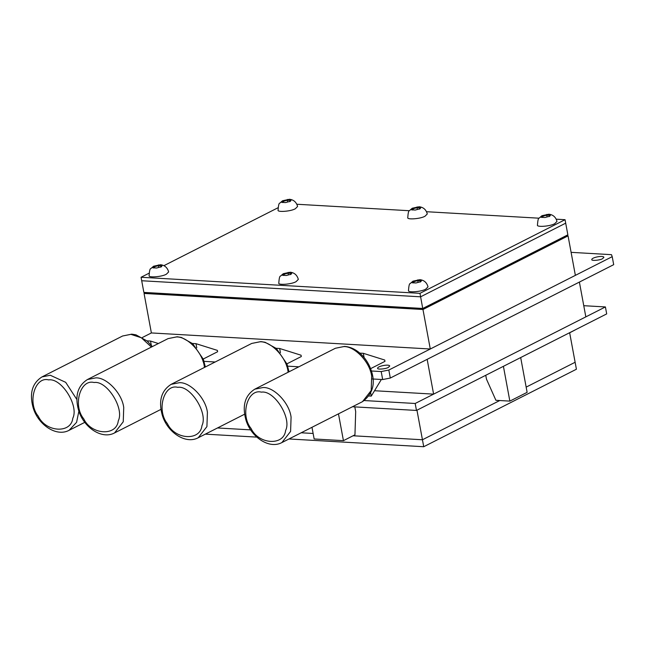 <?xml version="1.0" encoding="UTF-8"?>
<svg xmlns="http://www.w3.org/2000/svg" width="646" height="646" viewBox="0 0 646 646"><rect width="100%" height="100%" fill="white"/><g stroke="black" fill="none" stroke-linecap="round" stroke-linejoin="round"><path stroke-width="0.97" d="M556.246 219.188L565.048 219.697L419.965 293.332L141.062 277.263L141.7 280.744L420.611 296.813L565.694 223.169L567.858 234.829L567.188 235.499L568.052 235.871L422.968 309.507L430.284 349.001L151.374 332.94L142.346 337.519M419.965 293.332L420.611 296.813L141.7 280.744L143.864 292.404L422.775 308.465L567.858 234.829M568.052 235.871L575.368 275.366L430.284 349.001M567.188 235.499L422.791 308.788L422.968 309.507L144.058 293.445L151.374 332.94M565.048 219.697L565.694 223.169L420.611 296.813L422.791 308.788L144.728 292.775L144.058 293.445M143.864 292.404L144.728 292.775M289.545 199.283C293.728 199.792 296.417 202.19 297.596 206.478L295.375 208.715C290.999 211.452 276.851 212.437 278.095 210.087C278.394 205.412 278.943 203.11 279.734 203.191L282.577 200.753L281.64 202.319L285.564 202.578L290.425 201.261L291.354 199.695L289.545 199.275L282.577 200.753L283.408 201.277L287.341 200.22L287.43 199.444M282.649 202.545L283.408 201.277L283.57 202.15M290.345 200.551L291.354 199.695M287.615 201.705L287.341 200.212L290.522 200.421L289.763 201.689M419.238 206.752C423.421 207.261 426.102 209.659 427.289 213.947L425.068 216.184C420.691 218.921 406.544 219.906 407.788 217.557C408.086 212.881 408.635 210.58 409.427 210.661L412.269 208.23L411.332 209.797L415.257 210.047L420.118 208.739L421.047 207.172L419.238 206.744L412.269 208.23L413.101 208.747L417.033 207.689L417.122 206.914M412.342 210.015L413.101 208.747L413.262 209.619M420.037 208.02L421.047 207.172M417.308 209.175L417.033 207.689L420.215 207.891L419.456 209.159M548.93 214.222C553.113 214.73 555.794 217.129 556.981 221.416L554.761 223.653C550.384 226.391 536.237 227.376 537.472 225.026C537.779 220.351 538.328 218.049 539.119 218.13L541.962 215.699L541.025 217.266L544.949 217.516L549.803 216.208L550.739 214.642L548.93 214.214L541.962 215.699L542.793 216.216L546.726 215.158L546.815 214.383M542.034 217.484L542.793 216.216L542.955 217.088M549.722 215.489L550.739 214.642M547 216.644L546.726 215.158L549.908 215.36L549.148 216.628M160.579 264.739C164.762 265.248 167.451 267.646 168.638 271.934L166.41 274.17C162.033 276.908 147.886 277.893 149.129 275.543C149.428 270.868 149.977 268.566 150.768 268.647L153.611 266.209L152.674 267.775L156.598 268.033L161.46 266.717L162.388 265.151L160.579 264.731L153.611 266.209L154.442 266.733L158.375 265.676L158.464 264.9M153.683 268.001L154.442 266.733L154.604 267.606M161.379 266.007L162.388 265.151M158.65 267.161L158.375 265.668L161.557 265.877L160.797 267.145M290.272 272.208C294.455 272.717 297.144 275.115 298.323 279.403L296.102 281.64C291.726 284.377 277.578 285.362 278.822 283.013C279.12 278.337 279.67 276.036 280.461 276.117L283.303 273.686L282.367 275.253L286.291 275.503L291.152 274.195L292.081 272.628L290.272 272.2L283.303 273.686L284.135 274.203L288.068 273.145L288.156 272.37M283.376 275.471L284.135 274.203L284.297 275.075M291.071 273.476L292.081 272.628M288.342 274.631L288.068 273.145L291.249 273.347L290.49 274.615M419.965 279.678C424.147 280.186 426.828 282.585 428.015 286.872L425.795 289.109C421.418 291.847 407.271 292.832 408.514 290.482C408.813 285.807 409.362 283.505 410.153 283.586L412.996 281.155L412.059 282.722L415.984 282.972L420.837 281.664L421.773 280.098L419.965 279.67L412.996 281.155L413.828 281.672L417.76 280.614L417.849 279.839M413.069 282.94L413.828 281.672L413.989 282.544M420.764 280.945L421.773 280.098M418.035 282.1L417.76 280.614L420.942 280.816L420.183 282.084M296.869 204.249L409.378 210.725M426.562 211.718L539.071 218.195M141.062 277.263L149.008 273.234M163.898 265.676L277.974 207.778M388.343 367.413L389.724 366.016C389.215 363.86 377.474 366.129 377.627 368.26C376.852 369.722 385.63 369.108 388.343 367.413M602.524 258.707L603.897 257.31C603.388 255.154 591.647 257.423 591.801 259.555C591.025 261.016 599.803 260.403 602.524 258.707M202.949 361.284L215.166 361.994M286.622 366.104L298.84 366.807M370.295 370.925L381.197 371.555L382.674 379.557L372.08 378.944M388.827 370.037L612.214 256.664L613.7 264.666L390.313 378.039L388.827 370.037L381.197 371.555M390.313 378.039L382.674 379.557M571.104 252.344L611.487 254.669L612.214 256.664M381.358 379.477L371.256 396.111L368.979 395.982M370.691 393.043L371.256 396.111M158.383 343.527L150.518 341.056L146.997 340.854M151.301 345.255L150.518 341.056M203.24 359.023L217.629 351.723L217.387 350.39L195.98 343.672L192.46 343.47M196.764 347.879L195.98 343.672M286.913 363.843L301.302 356.535L301.052 355.211L279.653 348.493L276.133 348.291M280.429 352.692L279.653 348.493M370.586 368.664L384.976 361.356L384.725 360.032L363.327 353.314L359.806 353.112M364.102 357.513L363.327 353.314M433.611 394.133L427.159 359.337L579.389 282.084L585.833 316.871L433.611 394.133L374.527 390.733M583.766 305.695L605.407 306.939L606.699 313.899L416.476 410.444L352.45 406.754M605.407 306.939L415.184 403.484L364.36 400.56M415.184 403.484L416.476 410.444M354.815 406.891L355.688 411.599L354.953 434.815L343.438 440.661L314.15 438.973L311.986 427.297M338.472 413.86L343.438 440.661M520.684 357.553L527.128 392.348L509.856 401.118L495.91 400.31L486.462 379.113L485.752 375.286M503.412 366.322L509.856 401.118M576.434 329.258L569.667 332.811M569.643 332.706L575.126 362.269L526.159 387.124L575.126 362.269L576.418 369.229L423.728 446.725L288.996 438.965M416.961 410.202L422.444 439.764L499.746 400.536L422.444 439.764L353.071 435.775L422.444 439.764L423.728 446.725M313.132 433.474L301.173 432.78L313.132 433.474M250.664 429.873L217.508 427.967L250.664 429.873M256.817 437.116L205.323 434.144M261.436 392.154C274.187 389.934 291.96 418.083 285.621 430.47C283.982 446.079 258.602 444.618 251.084 428.476C239.965 415.087 247.571 388.399 261.436 392.154M263.092 387.511L254.799 389.167C245.068 395.409 242.08 405.543 245.819 419.577C250.672 436.89 269.124 449.527 281.898 442.567L290.595 431.415L291.08 417.179C289.497 403.201 274.106 386.889 263.092 387.511M254.799 389.167L335.403 348.259L343.696 346.595C354.711 345.981 370.101 362.293 371.684 376.263L371.192 390.515L362.479 401.667L281.898 442.567M177.763 387.342C190.513 385.121 208.287 413.27 201.948 425.649C200.308 441.258 174.929 439.797 167.411 423.663C156.292 410.275 163.898 383.587 177.763 387.342M179.418 382.69L171.125 384.346C161.395 390.588 158.407 400.73 162.154 414.756C166.999 432.069 185.459 444.706 198.225 437.746L206.922 426.594L207.406 412.358C205.824 398.388 190.433 382.069 179.418 382.69M171.125 384.346L251.73 343.438L260.023 341.782C271.037 341.161 286.428 357.472 288.011 371.442L288.148 372.233M94.09 382.521C106.848 380.3 124.613 408.45 118.275 420.829C116.635 436.438 91.256 434.976 83.738 418.842C72.618 405.454 80.225 378.766 94.09 382.521M95.745 377.87L87.452 379.525C77.722 385.767 74.734 395.909 78.481 409.944C83.326 427.248 101.785 439.886 114.56 432.925L123.249 421.773L123.733 407.537C122.151 393.567 106.76 377.248 95.745 377.87M87.452 379.525L168.057 338.617L176.35 336.962C187.364 336.34 202.755 352.651 204.338 366.629L204.475 367.421M152.351 346.587L147.223 341.048L135.926 334.822L131.744 334.152L122.595 336.001L130.888 334.345L141.353 337.769L151.422 347.055M76.866 399.511L65.698 382.335L50.283 375.253L41.99 376.909C32.268 383.151 29.272 393.293 33.019 407.319C37.864 424.632 56.323 437.269 69.098 430.309L76.599 422.298L78.877 411.155M48.628 379.896C61.386 377.676 79.151 405.825 72.812 418.212C71.173 433.821 45.793 432.36 38.276 416.226C27.156 402.838 34.763 376.15 48.628 379.896M362.503 401.659C373.21 393.697 375.932 382.763 370.667 368.858C368.293 362.689 364.748 357.504 360.032 353.305C355.211 349.115 350.051 346.813 344.552 346.409L335.403 348.259M244.6 414.215L198.225 437.746M289.028 371.789L286.994 364.037L276.359 348.485L265.062 342.259L260.879 341.589L251.73 343.438M160.927 409.394L114.56 432.925M205.355 366.968L203.32 359.224L192.686 343.664L181.389 337.446L177.206 336.768L168.057 338.617M84.804 422.339L69.098 430.309M122.595 336.001L41.99 376.909"/></g></svg>
